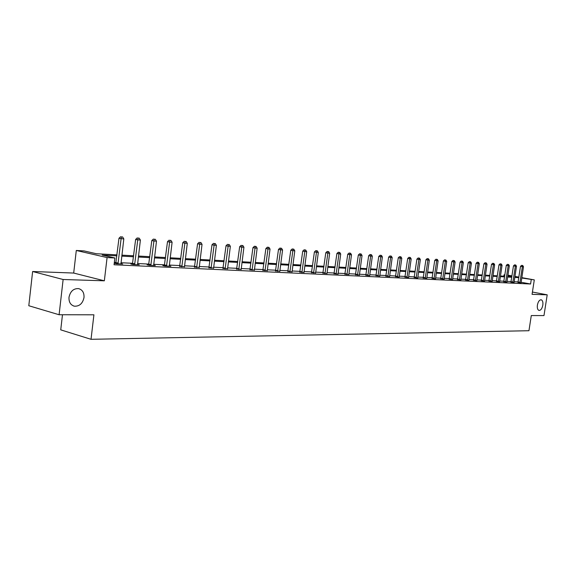 <?xml version="1.0" encoding="UTF-8"?>
<svg xmlns="http://www.w3.org/2000/svg" width="576" height="576" viewBox="0 0 576 576"><rect width="100%" height="100%" fill="white"/><g stroke="black" fill="none" stroke-linecap="round" stroke-linejoin="round"><path stroke-width="0.86" d="M537.394 305.071C538.128 301.615 539.381 299.858 541.152 299.779C542.606 300.326 543.161 302.119 542.822 305.165C542.088 308.606 540.835 310.37 539.057 310.442C537.61 309.91 537.055 308.117 537.394 305.071M68.998 297.281C70.337 291.262 73.548 288.374 78.624 288.612C82.462 289.764 84.254 292.738 84.002 297.533C82.678 303.53 79.466 306.418 74.362 306.187C70.553 305.05 68.767 302.083 68.998 297.281M503.82 276.178L504.029 274.831L504.864 274.874M62.474 314.748L60.739 329.861L91.03 339.307L528.955 330.718L531.288 315.554L543.982 315.576L547.2 294.826L532.426 292.046M91.03 339.307L93.91 314.806L59.098 314.748L28.8 305.734L32.623 271.512L63.13 279.504L104.342 280.807L107.086 257.573L76.291 250.474L84.06 250.913L96.336 253.728L117.014 254.866M104.342 280.807L73.692 273.053L32.623 271.512M73.692 273.053L76.291 250.474M59.098 314.748L63.13 279.504M116.892 255.866L102.161 255.067L114.869 257.976L114.062 264.773L530.582 284.004L521.122 282.269M518.134 281.902L514.138 281.707M511.092 281.563L506.981 281.362M503.899 281.21L499.687 281.009M496.57 280.858L492.242 280.649M489.096 280.498L484.646 280.282M481.464 280.13L476.892 279.907M473.681 279.756L468.979 279.526M465.732 279.367L460.901 279.137M457.618 278.978L452.657 278.741M449.33 278.582L444.233 278.33M440.87 278.172L435.622 277.92M432.223 277.754L426.83 277.495M423.389 277.33L417.838 277.056M414.36 276.89L408.65 276.617M405.122 276.444L399.247 276.163M395.683 275.99L389.635 275.695M386.028 275.522L379.8 275.22M376.15 275.047L369.734 274.738M366.034 274.558L359.431 274.241M355.687 274.061L348.883 273.73M345.089 273.55L338.076 273.211M334.231 273.024L327.002 272.671M323.107 272.484L315.655 272.124M311.71 271.937L304.027 271.562M300.024 271.375L292.097 270.986M288.036 270.792L279.864 270.396M275.746 270.202L267.307 269.791M263.131 269.59L254.412 269.172M250.178 268.963L241.178 268.531M236.887 268.322L227.585 267.876M223.229 267.667L213.617 267.199M209.189 266.99L199.253 266.508M194.76 266.292L184.486 265.795M179.921 265.572L169.294 265.061M164.657 264.838L153.655 264.305M148.946 264.082L137.556 263.527M132.768 263.297L120.967 262.728M116.107 262.498L114.343 262.411M115.87 263.304L114.242 263.225L116.222 263.714L122.71 264.017L120.902 263.599M132.538 264.096L130.831 264.01L132.941 264.499L139.241 264.802L137.491 264.398M148.716 264.866L147.06 264.787L149.17 265.27L155.29 265.558L153.59 265.169M164.434 265.608L162.821 265.536L164.938 266.011L170.878 266.292L169.229 265.925M179.705 266.335L184.421 266.652M194.544 267.041L199.188 267.358M208.973 267.725L213.552 268.049M223.013 268.394L227.52 268.718M236.678 269.042L241.121 269.366M249.977 269.676L254.354 270M262.93 270.295L267.242 270.619M275.551 270.893L279.799 271.217M287.842 271.476L292.032 271.807M299.83 272.045L303.962 272.376M311.522 272.606L315.598 272.93M322.92 273.146L326.945 273.47M334.044 273.672L338.011 274.003M344.909 274.19L348.818 274.514M355.507 274.694L359.366 275.018M365.861 275.184L369.691 275.674M375.977 275.666L379.735 275.99M385.855 276.134L389.57 276.458M395.518 276.595L399.204 277.07M404.957 277.049L408.6 277.51M414.194 277.488L417.787 277.942M423.23 277.913L426.766 278.23M432.065 278.338L435.571 278.784M440.712 278.748L444.168 279.058M449.179 279.151L452.592 279.461M457.466 279.54L460.843 279.857M465.581 279.929L468.929 280.361M473.53 280.303L476.827 280.613M481.32 280.678L484.589 281.095M488.952 281.038L492.178 281.347M496.426 281.398L499.622 281.7M503.762 281.743L506.916 282.046M510.948 282.082L514.073 282.384M517.997 282.42L521.093 282.816M521.827 277.646L534.298 279.886L532.073 294.343L547.2 294.826M534.298 279.886L521.77 278.021M530.582 284.004L531.238 279.727M114.869 257.976L107.086 257.573M507.924 275.148L511.956 275.875M514.944 276.408L518.868 277.114M511.898 276.242L507.866 275.522M504.842 274.975L504.029 274.831M121.874 255.139L133.675 255.787M138.456 256.046L149.846 256.68M154.555 256.939L165.557 257.544M170.186 257.796L180.814 258.386M185.378 258.638L195.653 259.2M200.138 259.452L210.074 259.999M214.495 260.237L224.107 260.77M228.463 261.007L237.758 261.518M242.057 261.756L251.057 262.253M255.283 262.49L264.002 262.966M268.171 263.196L276.61 263.664M280.721 263.887L288.9 264.341M292.954 264.564L300.881 264.996M304.877 265.219L312.559 265.644M316.505 265.86L323.957 266.27M327.852 266.486L335.074 266.882M338.918 267.091L345.924 267.48M349.718 267.689L356.515 268.063M360.266 268.272L366.862 268.632M370.562 268.841L376.97 269.194M380.621 269.395L386.849 269.734M390.456 269.935L396.497 270.266M400.061 270.461L405.936 270.785M409.457 270.979L415.159 271.296M418.644 271.49L424.188 271.793M427.63 271.98L433.015 272.282M436.421 272.47L441.662 272.758M445.018 272.938L450.115 273.218M453.442 273.406L458.402 273.679M461.686 273.859L466.51 274.126M469.757 274.306L474.451 274.565M477.662 274.738L482.234 274.99M485.41 275.17L489.859 275.414M492.998 275.587L497.333 275.825M500.443 275.998L504.655 276.228M507.737 276.394L511.841 276.624M518.789 277.646L514.786 277.43M511.74 277.265L507.636 277.042M504.562 276.876L500.342 276.646M497.232 276.48L492.905 276.242M489.758 276.077L485.309 275.832M482.134 275.659L477.562 275.414M474.35 275.242L469.656 274.982M466.409 274.81L461.585 274.55M458.294 274.37L453.341 274.104M450.014 273.924L444.917 273.643M441.554 273.463L436.313 273.175M432.914 272.995L427.522 272.7M424.08 272.513L418.536 272.218M415.058 272.023L409.349 271.714M405.828 271.526L399.953 271.21M396.389 271.015L390.348 270.684M386.741 270.49L380.513 270.151M376.862 269.957L370.454 269.611M366.754 269.41L360.158 269.05M356.407 268.848L349.61 268.481M345.816 268.272L338.803 267.89M334.958 267.682L327.737 267.293M323.842 267.084L316.397 266.681M312.451 266.465L304.769 266.047M300.766 265.831L292.846 265.399M288.785 265.183L280.613 264.737M276.494 264.514L268.056 264.06M263.887 263.83L255.175 263.362M250.942 263.131L241.942 262.642M237.65 262.411L228.348 261.907M223.992 261.67L214.38 261.151M209.959 260.906L200.023 260.374M195.53 260.129L185.263 259.567M180.698 259.322L170.071 258.746M165.434 258.494L154.433 257.897M149.731 257.645L138.341 257.026M133.553 256.766L121.752 256.126M117.979 263.794L121.104 238.694L123.811 238.882L120.967 263.938M115.733 263.599L118.987 238.248L121.104 238.694L121.486 236.866L122.573 236.945L121.486 236.866M120.636 236.693L118.987 238.248M123.811 238.882L122.573 236.945M134.647 264.586L137.765 239.854L140.386 240.034L137.549 264.722M132.408 264.377L135.641 239.414L137.765 239.854L138.118 238.054L139.169 238.133L138.118 238.054M137.268 237.881L135.641 239.414M140.386 240.034L139.169 238.133M150.833 265.349L153.929 240.984L156.478 241.157L153.648 265.478M148.594 265.133L151.805 240.545L153.929 240.984L154.26 239.213L155.282 239.285L154.26 239.213M153.41 239.033L151.805 240.545M156.478 241.157L155.282 239.285M166.543 266.09L169.625 242.078L172.102 242.251L169.279 266.22M164.318 265.874L167.508 241.646L169.625 242.078L169.942 240.329L170.928 240.401L169.942 240.329M169.092 240.156L167.508 241.646M172.102 242.251L170.928 240.401M181.814 266.81L184.882 243.137L187.286 243.31L184.471 266.933M179.59 266.587L182.758 242.712L184.882 243.137L185.17 241.416L186.134 241.488L185.17 241.416M184.32 241.243L182.758 242.712M187.286 243.31L186.134 241.488M196.654 267.509L199.706 244.174L202.039 244.339L199.238 267.631M194.436 267.286L197.59 243.749L199.706 244.174L199.973 242.474L200.909 242.539L199.973 242.474M199.123 242.302L197.59 243.749M202.039 244.339L200.909 242.539M211.082 268.193L214.114 245.182L216.389 245.34L213.595 268.308M208.872 267.962L212.004 244.757L214.114 245.182L214.366 243.504L215.28 243.569L214.366 243.504M213.523 243.331L212.004 244.757M216.389 245.34L215.28 243.569M225.115 268.855L228.139 246.161L230.35 246.312L227.563 268.97M222.919 268.618L226.022 245.743L228.139 246.161L228.37 244.498L229.255 244.562L228.37 244.498M227.527 244.332L226.022 245.743M230.35 246.312L229.255 244.562M238.774 269.496L241.776 247.111L243.929 247.262L241.157 269.611M236.585 269.258L239.674 246.694L241.776 247.111L241.992 245.477L242.856 245.534L241.992 245.477M241.15 245.311L239.674 246.694M243.929 247.262L242.856 245.534M252.072 270.122L255.053 248.033L257.148 248.184L254.39 270.23M249.89 269.885L252.958 247.63L255.053 248.033L255.254 246.42L256.09 246.478L254.412 246.262L255.254 246.42M254.412 246.262L252.958 247.63M257.148 248.184L256.09 246.478M265.018 270.734L267.984 248.94L270.029 249.077L267.271 270.842M262.843 270.497L265.889 248.53L267.984 248.94L268.171 247.342L268.985 247.399L267.329 247.183L268.171 247.342M267.329 247.183L265.889 248.53M270.029 249.077L268.985 247.399M277.632 271.332L280.584 249.818L282.571 249.955L279.828 271.433M275.465 271.087L278.489 249.415L280.584 249.818L280.75 248.242L281.542 248.299L279.914 248.083L280.75 248.242M279.914 248.083L278.489 249.415M282.571 249.955L281.542 248.299M289.922 271.908L292.853 250.675L294.79 250.805L292.061 272.009M287.77 271.663L290.772 250.272L292.853 250.675L293.004 249.12L293.782 249.17L292.176 248.962L293.004 249.12M292.176 248.962L290.772 250.272M294.79 250.805L293.782 249.17M301.896 272.477L304.819 251.503L306.706 251.64L303.991 272.578M299.758 272.232L302.738 251.114L304.819 251.503L304.956 249.97L305.712 250.027L304.128 249.811L304.956 249.97M304.128 249.811L302.738 251.114M306.706 251.64L305.712 250.027M313.582 273.024L316.483 252.317L318.326 252.446L315.619 273.125M311.45 272.779L314.41 251.928L316.483 252.317L316.606 250.805L317.347 250.855L315.778 250.646L316.606 250.805M315.778 250.646L314.41 251.928M318.326 252.446L317.347 250.855M324.979 273.564L327.859 253.116L329.659 253.238L326.966 273.658M322.855 273.312L325.8 252.727L327.859 253.116L327.974 251.611L328.694 251.662L327.146 251.46L327.974 251.611M327.146 251.46L325.8 252.727M329.659 253.238L328.694 251.662M336.096 274.09L338.962 253.886L340.711 254.009L338.033 274.183M333.979 273.838L336.902 253.505L338.962 253.886L339.062 252.403L339.761 252.454L338.242 252.252L339.062 252.403M338.242 252.252L336.902 253.505M340.711 254.009L339.761 252.454M346.946 274.601L349.79 254.642L351.504 254.765L348.84 274.687M344.844 274.349L347.746 254.261L349.79 254.642L349.884 253.181L350.568 253.224L349.063 253.03L349.884 253.181M349.063 253.03L347.746 254.261M351.504 254.765L350.568 253.224M357.538 275.105L360.367 255.384L362.038 255.499L359.388 275.191M355.442 274.846L358.33 255.002L360.367 255.384L360.446 253.93L361.116 253.98L359.633 253.786L360.446 253.93M359.633 253.786L358.33 255.002M362.038 255.499L361.116 253.98M367.884 275.587L370.699 256.104L372.334 256.212L369.677 275.522M365.803 275.335L368.669 255.73L370.699 256.104L370.771 254.671L371.419 254.714L369.958 254.52L370.771 254.671M369.958 254.52L368.669 255.73M372.334 256.212L371.419 254.714M377.993 276.07L380.786 256.802L382.378 256.918L379.757 276.149M375.919 275.81L378.763 256.435L380.786 256.802L380.844 255.391L381.485 255.434L380.038 255.24L380.844 255.391M380.038 255.24L378.763 256.435M382.378 256.918L381.485 255.434M387.864 276.53L390.643 257.494L392.198 257.602L389.592 276.617M385.805 276.278L388.627 257.126L390.643 257.494L390.694 256.09L391.32 256.14L389.887 255.946L390.694 256.09M389.887 255.946L388.627 257.126M392.198 257.602L391.32 256.14M397.512 276.991L400.277 258.163L401.803 258.271L399.19 276.919M395.46 276.732L398.268 257.803L400.277 258.163L400.32 256.781L400.925 256.824L399.514 256.637L400.32 256.781M399.514 256.637L398.268 257.803M401.803 258.271L400.925 256.824M406.951 277.43L409.694 258.818L411.185 258.926L408.586 277.366M404.906 277.178L407.7 258.458L409.694 258.818L409.73 257.45L410.321 257.494L408.931 257.306L409.73 257.45M408.931 257.306L407.7 258.458M411.185 258.926L410.321 257.494M416.174 277.87L418.903 259.466L420.358 259.567L417.773 277.798M414.144 277.61L416.916 259.106L418.903 259.466L418.925 258.106L419.508 258.149L418.133 257.969L418.925 258.106M418.133 257.969L416.916 259.106M420.358 259.567L419.508 258.149M425.203 278.294L427.91 260.093L429.336 260.194L426.78 278.366M423.18 278.042L425.93 259.74L427.91 260.093L427.925 258.754L428.494 258.79L427.133 258.61L427.925 258.754M427.133 258.61L425.93 259.74M429.336 260.194L428.494 258.79M434.03 278.712L436.723 260.705L438.113 260.806L435.557 278.64M432.014 278.46L434.75 260.352L436.723 260.705L436.73 259.38L437.285 259.416L435.946 259.236L436.73 259.38M435.946 259.236L434.75 260.352M438.113 260.806L437.285 259.416M442.67 279.115L445.342 261.31L446.71 261.403L444.175 279.187M440.669 278.863L443.383 260.957L445.342 261.31L445.349 259.992L445.889 260.035L444.564 259.855L445.349 259.992M444.564 259.855L443.383 260.957M446.71 261.403L445.889 260.035M451.123 279.518L453.78 261.9L455.119 261.994L452.599 279.59M449.136 279.266L451.829 261.554L453.78 261.9L453.78 260.597L454.313 260.633L452.995 260.46L453.78 260.597M452.995 260.46L451.829 261.554M455.119 261.994L454.313 260.633M459.403 279.907L462.046 262.476L463.349 262.562L460.85 279.979M457.423 279.655L460.102 262.13L462.046 262.476L462.031 261.187L462.557 261.223L461.254 261.05L462.031 261.187M461.254 261.05L460.102 262.13M463.349 262.562L462.557 261.223M467.51 280.289L470.131 263.038L471.413 263.124L468.914 280.224M465.538 280.037L468.202 262.699L470.131 263.038L470.117 261.763L470.628 261.799L469.346 261.626L470.117 261.763M469.346 261.626L468.202 262.699M471.413 263.124L470.628 261.799M475.445 280.663L478.058 263.592L479.311 263.678L476.834 280.728M473.494 280.411L476.136 263.254L478.058 263.592L478.037 262.332L478.534 262.368L477.266 262.195L478.037 262.332M477.266 262.195L476.136 263.254M479.311 263.678L478.534 262.368M483.228 281.03L485.82 264.132L487.051 264.218L484.582 280.966M481.277 280.778L483.905 263.801L485.82 264.132L485.791 262.879L486.281 262.915L485.028 262.75L485.791 262.879M485.028 262.75L483.905 263.801M487.051 264.218L486.281 262.915M490.846 281.39L493.423 264.665L494.633 264.744L492.185 281.455M488.909 281.138L491.522 264.334L493.423 264.665L493.394 263.426L493.87 263.462L492.631 263.29L493.394 263.426M492.631 263.29L491.522 264.334M494.633 264.744L493.87 263.462M498.319 281.743L500.882 265.183L502.063 265.262L499.63 281.808M496.39 281.491L498.982 264.852L500.882 265.183L500.839 263.959L501.314 263.988L500.083 263.83L500.839 263.959M500.083 263.83L498.982 264.852M502.063 265.262L501.314 263.988M505.642 282.089L508.19 265.694L509.342 265.774L506.923 282.154M503.726 281.837L506.297 265.363L508.19 265.694L508.14 264.478L508.601 264.514L507.384 264.348L508.14 264.478M507.384 264.348L506.297 265.363M509.342 265.774L508.601 264.514M512.82 282.427L515.354 266.191L516.485 266.27L514.08 282.492M510.912 282.182L513.475 265.867L515.354 266.191L515.297 264.989L515.75 265.025L514.548 264.859L515.297 264.989M514.548 264.859L513.475 265.867M516.485 266.27L515.75 265.025M519.862 282.758L522.374 266.681L523.49 266.76L521.086 282.694M517.968 282.514L520.51 266.357L522.374 266.681L522.317 265.493L522.763 265.522L521.575 265.363L522.317 265.493M521.575 265.363L520.51 266.357M523.49 266.76L522.763 265.522M118.066 263.606L115.956 263.11M118.202 263.11L116.093 262.613M134.734 264.391L132.617 263.902M134.87 263.902L132.754 263.419M150.912 265.162L148.802 264.679M151.049 264.679L148.932 264.197M166.622 265.903L164.513 265.428M166.759 265.428L164.642 264.953M181.894 266.623L179.784 266.155M182.023 266.155L179.906 265.687M196.733 267.329L194.623 266.861M196.855 266.868L194.746 266.4M211.154 268.013L209.052 267.552M211.284 267.559L209.174 267.098M225.194 268.675L223.092 268.222M225.317 268.229L223.214 267.775M238.846 269.323L236.75 268.87M238.968 268.884L236.873 268.43M252.144 269.957L250.049 269.51M252.259 269.518L250.171 269.071M265.09 270.569L263.002 270.122M265.205 270.137L263.117 269.698M277.697 271.166L275.616 270.727M277.812 270.742L275.731 270.302M289.987 271.75L287.914 271.318M290.102 271.325L288.022 270.893M301.968 272.311L299.902 271.886M302.076 271.901L300.01 271.469M313.646 272.866L311.587 272.441M313.754 272.455L311.695 272.038M325.044 273.406L322.985 272.988M325.145 273.002L323.093 272.585M336.161 273.931L334.109 273.521M336.262 273.535L334.217 273.118M347.004 274.45L344.966 274.039M347.112 274.054L345.074 273.643M357.602 274.946L355.572 274.543M357.703 274.558L355.673 274.154M367.942 275.436L365.918 275.04M368.05 275.054L366.019 274.651M378.05 275.918L376.034 275.522M378.151 275.537L376.135 275.141M387.922 276.386L385.913 275.99M388.022 276.005L386.014 275.616M397.57 276.84L395.575 276.451M397.67 276.473L395.669 276.077M407.009 277.286L405.014 276.905M407.102 276.919L405.115 276.538M416.232 277.726L414.252 277.344M416.326 277.358L414.346 276.977M425.254 278.15L423.281 277.776M425.347 277.79L423.374 277.416M434.081 278.568L432.115 278.194M434.174 278.215L432.209 277.841M442.721 278.978L440.762 278.611M442.814 278.626L440.856 278.258M451.174 279.382L449.23 279.014M451.267 279.029L449.323 278.662M459.454 279.77L457.517 279.41M459.54 279.425L457.603 279.065M467.561 280.159L465.631 279.792M467.647 279.814L465.718 279.454M475.495 280.534L473.58 280.174M475.582 280.195L473.666 279.835M483.278 280.901L481.37 280.548M483.365 280.57L481.45 280.21M490.896 281.261L488.995 280.908M490.982 280.93L489.082 280.577M498.37 281.614L496.476 281.268M498.449 281.29L496.562 280.937M505.685 281.966L503.806 281.614M505.771 281.635L503.892 281.29M512.87 282.305L510.998 281.959M512.95 281.981L511.078 281.635M519.905 282.636L518.047 282.298M519.991 282.319L518.126 281.974M74.362 306.187L73.433 305.921"/></g></svg>
